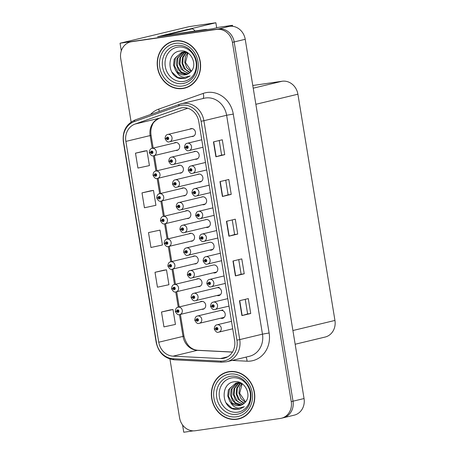<?xml version="1.0" encoding="UTF-8"?>
<svg xmlns="http://www.w3.org/2000/svg" width="455" height="455" viewBox="0 0 455 455"><rect width="100%" height="100%" fill="white"/><g stroke="black" fill="none" stroke-linecap="round" stroke-linejoin="round"><path stroke-width="0.68" d="M201.77 309.286A4.027 3.595 -103.5 0 0 202.759 309.292A4.027 3.595 -103.5 0 0 203.044 309.241A4.027 3.595 -103.5 0 0 205.637 304.645A4.027 3.595 -103.5 0 0 201.457 301.352A4.027 3.595 -103.5 0 0 201.167 301.409A4.027 3.595 -103.5 0 0 200.012 301.944M190.622 241.207A4.027 3.595 -103.5 0 0 191.606 241.218A4.027 3.595 -103.5 0 0 191.896 241.161A4.027 3.595 -103.5 0 0 194.49 236.566A4.027 3.595 -103.5 0 0 190.309 233.273A4.027 3.595 -103.5 0 0 190.019 233.33A4.027 3.595 -103.5 0 0 188.859 233.864M186.908 218.514A4.027 3.595 -103.5 0 0 187.892 218.525A4.027 3.595 -103.5 0 0 188.182 218.468A4.027 3.595 -103.5 0 0 190.77 213.873A4.027 3.595 -103.5 0 0 186.59 210.58A4.027 3.595 -103.5 0 0 186.3 210.637A4.027 3.595 -103.5 0 0 185.145 211.177M198.056 286.593A4.027 3.595 -103.5 0 0 199.04 286.599A4.027 3.595 -103.5 0 0 199.33 286.548A4.027 3.595 -103.5 0 0 201.923 281.952A4.027 3.595 -103.5 0 0 197.743 278.659A4.027 3.595 -103.5 0 0 197.453 278.716A4.027 3.595 -103.5 0 0 196.293 279.251M183.189 195.821A4.027 3.595 -103.5 0 0 184.178 195.832A4.027 3.595 -103.5 0 0 184.468 195.775A4.027 3.595 -103.5 0 0 187.056 191.185A4.027 3.595 -103.5 0 0 182.876 187.887A4.027 3.595 -103.5 0 0 182.586 187.943A4.027 3.595 -103.5 0 0 181.431 188.484M179.475 173.127A4.027 3.595 -103.5 0 0 180.459 173.139A4.027 3.595 -103.5 0 0 180.749 173.082A4.027 3.595 -103.5 0 0 183.342 168.492A4.027 3.595 -103.5 0 0 179.162 165.199A4.027 3.595 -103.5 0 0 178.872 165.25A4.027 3.595 -103.5 0 0 177.712 165.791M194.342 263.9A4.027 3.595 -103.5 0 0 195.326 263.911A4.027 3.595 -103.5 0 0 195.616 263.854A4.027 3.595 -103.5 0 0 198.204 259.259A4.027 3.595 -103.5 0 0 194.023 255.966A4.027 3.595 -103.5 0 0 193.733 256.023A4.027 3.595 -103.5 0 0 192.579 256.557M198.772 181.949A4.027 3.595 -103.5 0 0 199.95 181.994A4.027 3.595 -103.5 0 0 200.24 181.937A4.027 3.595 -103.5 0 0 202.828 177.348A4.027 3.595 -103.5 0 0 198.647 174.055A4.027 3.595 -103.5 0 0 198.357 174.106A4.027 3.595 -103.5 0 0 197.39 174.515M202.407 204.659A4.027 3.595 -103.5 0 0 203.669 204.727A4.027 3.595 -103.5 0 0 203.959 204.67A4.027 3.595 -103.5 0 0 206.553 200.081A4.027 3.595 -103.5 0 0 202.373 196.787A4.027 3.595 -103.5 0 0 202.083 196.839A4.027 3.595 -103.5 0 0 201.229 197.18M206.047 227.369A4.027 3.595 -103.5 0 0 207.395 227.46A4.027 3.595 -103.5 0 0 207.685 227.403A4.027 3.595 -103.5 0 0 210.273 222.808A4.027 3.595 -103.5 0 0 206.092 219.515A4.027 3.595 -103.5 0 0 205.802 219.572A4.027 3.595 -103.5 0 0 205.086 219.839M209.692 250.079A4.027 3.595 -103.5 0 0 211.12 250.193A4.027 3.595 -103.5 0 0 211.404 250.136A4.027 3.595 -103.5 0 0 213.998 245.541A4.027 3.595 -103.5 0 0 209.818 242.248A4.027 3.595 -103.5 0 0 209.527 242.305A4.027 3.595 -103.5 0 0 208.987 242.487M213.338 272.79A4.027 3.595 -103.5 0 0 214.84 272.926A4.027 3.595 -103.5 0 0 215.13 272.869A4.027 3.595 -103.5 0 0 217.718 268.274A4.027 3.595 -103.5 0 0 213.537 264.981A4.027 3.595 -103.5 0 0 213.247 265.037A4.027 3.595 -103.5 0 0 212.997 265.111M216.989 295.5A4.027 3.595 -103.5 0 0 218.565 295.653A4.027 3.595 -103.5 0 0 218.849 295.602A4.027 3.595 -103.5 0 0 221.443 291.007A4.027 3.595 -103.5 0 0 217.262 287.714M220.647 318.204A4.027 3.595 -103.5 0 0 222.285 318.386A4.027 3.595 -103.5 0 0 222.575 318.335A4.027 3.595 -103.5 0 0 225.162 313.74A4.027 3.595 -103.5 0 0 220.982 310.447M195.144 159.233A4.027 3.595 -103.5 0 0 196.224 159.261A4.027 3.595 -103.5 0 0 196.514 159.204A4.027 3.595 -103.5 0 0 199.108 154.615A4.027 3.595 -103.5 0 0 194.928 151.322A4.027 3.595 -103.5 0 0 194.638 151.373A4.027 3.595 -103.5 0 0 193.568 151.851M175.761 150.434A4.027 3.595 -103.5 0 0 176.745 150.446A4.027 3.595 -103.5 0 0 177.035 150.389A4.027 3.595 -103.5 0 0 179.623 145.799A4.027 3.595 -103.5 0 0 175.442 142.506A4.027 3.595 -103.5 0 0 175.152 142.557A4.027 3.595 -103.5 0 0 173.998 143.097M191.521 136.523A4.027 3.595 -103.5 0 0 192.505 136.528A4.027 3.595 -103.5 0 0 192.795 136.472A4.027 3.595 -103.5 0 0 195.383 131.882A4.027 3.595 -103.5 0 0 191.202 128.589A4.027 3.595 -103.5 0 0 190.912 128.646A4.027 3.595 -103.5 0 0 189.758 129.18M232.659 26.305L232.494 25.304L218.878 27.277L212.695 28.762L157.612 36.73L162.856 35.473M169.937 359.018L179.56 417.781A15.1 13.479 -103.5 0 0 195.349 430.743L280.337 418.441A15.1 13.479 -103.5 0 0 281.423 418.236L294.22 415.159A15.1 13.479 -103.5 0 0 304.048 398.546L245.217 39.295A15.1 13.479 -103.5 0 0 229.428 26.339L226.317 26.788L232.494 25.304M304.048 398.546L293.014 401.196A15.1 13.479 -103.5 0 1 283.186 417.809A15.1 13.479 -103.5 0 0 293.014 401.196L234.183 41.945A15.1 13.479 -103.5 0 0 218.394 28.989L120.057 43.219L121.303 50.823M120.057 43.219L189.343 26.589L215.863 22.75L187.898 29.461M182.569 424.976L183.763 432.25L193.341 430.862M252.781 85.494L282.111 81.246A15.1 13.479 76.5 0 1 297.9 94.208L334.943 320.439A15.1 13.479 76.5 0 1 325.12 337.053L295.153 344.247M215.863 22.75L216.688 27.8M175.004 40.87A24.16 21.561 -103.5 0 0 173.27 41.206A24.16 21.561 -103.5 0 0 157.726 68.762A24.16 21.561 -103.5 0 0 182.808 88.52A24.16 21.561 -103.5 0 0 184.542 88.185A24.16 21.561 -103.5 0 0 200.086 60.629A24.16 21.561 -103.5 0 0 175.004 40.87M174.157 41.013A24.16 21.561 -103.5 0 0 171.649 41.934M182.768 88.27A23.905 21.34 76.5 0 1 157.948 68.716A23.905 21.34 76.5 0 1 173.327 41.45A23.905 21.34 76.5 0 1 175.044 41.121A23.905 21.34 76.5 0 1 199.864 60.674A23.905 21.34 76.5 0 1 184.485 87.94A23.905 21.34 76.5 0 1 182.768 88.27A24.16 21.561 -103.5 0 0 184.571 88.094A24.16 21.561 -103.5 0 0 185.424 87.951M229.172 371.633A24.16 21.561 -103.5 0 0 227.432 371.968A24.16 21.561 -103.5 0 0 211.888 399.524A24.16 21.561 -103.5 0 0 236.97 419.283A24.16 21.561 -103.5 0 0 238.71 418.947A24.16 21.561 -103.5 0 0 254.254 391.391A24.16 21.561 -103.5 0 0 229.172 371.633M228.319 371.775A24.16 21.561 -103.5 0 0 225.811 372.696M236.93 419.032A23.905 21.34 76.5 0 1 212.11 399.479A23.905 21.34 76.5 0 1 227.489 372.213A23.905 21.34 76.5 0 1 229.212 371.883A23.905 21.34 76.5 0 1 254.032 391.436A23.905 21.34 76.5 0 1 238.653 418.702A23.905 21.34 76.5 0 1 236.93 419.032A24.16 21.561 -103.5 0 0 238.738 418.856A24.16 21.561 -103.5 0 0 239.586 418.714M181.949 107.784A16.107 14.378 76.5 0 1 198.789 121.604L234.632 340.494A16.107 14.378 76.5 0 1 224.15 358.21A16.107 14.378 76.5 0 1 220.482 358.551L173.082 356.163A16.107 14.378 76.5 0 1 158.749 342.228L125.864 141.403A16.107 14.378 76.5 0 1 135.072 124.061L179.515 108.381A16.107 14.378 76.5 0 1 180.789 108.006A16.107 14.378 76.5 0 1 181.949 107.784M181.528 105.23A18.695 16.687 -103.5 0 0 178.707 105.924L134.265 121.604A18.695 16.687 -103.5 0 0 123.578 141.732L156.463 342.558A18.695 16.687 -103.5 0 0 173.093 358.733L220.499 361.122A18.695 16.687 -103.5 0 0 236.918 340.158L201.076 121.275A18.695 16.687 -103.5 0 0 181.528 105.23M281.423 418.236A15.1 13.479 -103.5 0 0 291.251 401.623L293.014 401.196L234.183 41.945A15.1 13.479 -103.5 0 0 218.394 28.989L133.406 41.286A15.1 13.479 -103.5 0 0 132.32 41.496L130.557 41.917A15.1 13.479 -103.5 0 0 120.729 58.53L131.125 122.02M250.733 313.495L247.622 313.944L241.906 315.611L250.733 313.495L248.293 298.605L239.472 300.721L241.906 315.611M244.233 273.785L241.122 274.24L235.406 275.906L244.233 273.785L241.793 258.895L232.966 261.016L235.406 275.906M224.725 154.666L221.613 155.115L215.898 156.782L224.725 154.666L222.285 139.776L213.463 141.892L215.898 156.782M231.225 194.37L228.114 194.825L222.404 196.492L231.225 194.37L228.791 179.48L219.964 181.602L222.404 196.492M237.732 234.08L234.615 234.53L228.905 236.196L237.732 234.08L235.292 219.191L226.465 221.306L228.905 236.196M291.251 401.623L232.42 42.366A15.1 13.479 -103.5 0 0 216.631 29.41L131.637 41.712A15.1 13.479 -103.5 0 0 130.557 41.917M170.335 309.895L161.508 312.005L163.948 326.895L175.437 324.426L172.997 309.536L170.25 309.906M150.832 190.776L142 192.886L144.44 207.776L155.929 205.302L153.489 190.412L150.742 190.787M144.326 151.066L135.499 153.176L137.939 168.066L149.428 165.597L146.988 150.707L144.241 151.077M163.834 270.19L155.007 272.3L157.447 287.19L168.936 284.716L166.496 269.826L163.743 270.202M148.506 232.59L150.941 247.48L162.429 245.012L159.995 230.122L148.506 232.59L159.995 230.122M234.615 234.535L232.226 219.924M228.114 194.825L225.725 180.22M221.613 155.121L219.219 140.51M241.122 274.24L238.727 259.634M247.622 313.95L245.228 299.339M142 192.886L153.489 190.412M135.499 153.176L146.988 150.707M155.007 272.3L166.496 269.826M161.508 312.005L172.997 309.536M150.793 152.397L149.359 152.755L150.719 152.516A1.257 1.12 -103.5 0 0 152.937 152.141A1.257 1.12 -103.5 0 0 150.702 152.408L151.373 152.345A0.5 0.449 76.5 0 1 152.266 152.215A0.5 0.449 76.5 0 1 151.902 152.795A0.5 0.449 76.5 0 1 151.379 152.385L150.719 152.516M152.243 152.135L151.373 152.345M150.702 152.408L149.308 152.453C149.524 149.945 150.434 148.58 152.044 148.364A3.776 3.367 76.5 0 1 152.317 148.313A3.776 3.367 76.5 0 1 156.236 151.401A3.776 3.367 76.5 0 1 153.807 155.707A3.776 3.367 76.5 0 1 153.534 155.758M166.553 138.485L165.119 138.838L166.479 138.599A1.257 1.12 -103.5 0 0 168.697 138.223A1.257 1.12 -103.5 0 0 166.462 138.491L167.133 138.428A0.5 0.449 76.5 0 1 168.026 138.297A0.5 0.449 76.5 0 1 167.662 138.883A0.5 0.449 76.5 0 1 167.139 138.468L166.479 138.599M168.003 138.218L167.133 138.428M166.462 138.491L165.068 138.536C165.284 136.028 166.194 134.669 167.804 134.447A3.776 3.367 76.5 0 1 168.077 134.396A3.776 3.367 76.5 0 1 171.996 137.484A3.776 3.367 76.5 0 1 169.567 141.789A3.776 3.367 76.5 0 1 169.294 141.841M186.032 147.301L184.599 147.653L185.964 147.414A1.257 1.12 -103.5 0 0 188.177 147.039A1.257 1.12 -103.5 0 0 185.941 147.306L186.618 147.244A0.5 0.449 76.5 0 1 187.505 147.119A0.5 0.449 76.5 0 1 186.624 147.289L185.964 147.414M187.483 147.033L186.618 147.244M185.941 147.306L184.548 147.352C184.764 144.844 185.674 143.484 187.289 143.262A3.776 3.367 76.5 0 1 187.557 143.211A3.776 3.367 76.5 0 1 191.475 146.3A3.776 3.367 76.5 0 1 189.047 150.605A3.776 3.367 76.5 0 1 188.78 150.656M186.726 147.215L187.494 147.067L186.624 147.289M204.488 29.95A10.067 8.986 -103.5 0 0 202.93 30.019L166.439 35.302A10.067 8.986 76.5 0 1 166.473 35.45M207.548 29.507A10.067 8.986 -103.5 0 0 205.137 29.49L166.439 35.302M162.93 35.962A10.067 4.522 81.8 0 0 162.844 35.399L167.292 34.756A10.067 4.522 -98.2 0 1 167.343 35.086M167.292 34.756L191.475 28.955A10.067 4.522 -98.2 0 1 191.663 28.915A10.067 4.522 -98.2 0 1 194.973 30.963M162.844 35.399L187.028 29.598A10.067 4.522 -98.2 0 1 187.21 29.564L191.663 28.915M154.507 175.09L153.073 175.448L154.433 175.209A1.257 1.12 -103.5 0 0 156.651 174.834A1.257 1.12 -103.5 0 0 154.416 175.101L155.092 175.038A0.5 0.449 76.5 0 1 155.98 174.908A0.5 0.449 76.5 0 1 155.098 175.078L154.433 175.209M155.957 174.828L155.092 175.038M154.416 175.101L153.022 175.147C153.238 172.638 154.148 171.273 155.758 171.057A3.776 3.367 76.5 0 1 156.031 171.006A3.776 3.367 76.5 0 1 159.95 174.094A3.776 3.367 76.5 0 1 157.521 178.4A3.776 3.367 76.5 0 1 157.248 178.451M155.201 175.01L155.968 174.862L155.098 175.078M158.226 197.783L156.787 198.141L158.152 197.902A1.257 1.12 -103.5 0 0 160.365 197.527A1.257 1.12 -103.5 0 0 158.135 197.794L158.806 197.726A0.5 0.449 76.5 0 1 159.694 197.601A0.5 0.449 76.5 0 1 158.812 197.771L158.152 197.902M159.671 197.521L158.806 197.726M158.135 197.794L156.742 197.84C156.952 195.331 157.868 193.966 159.477 193.75A3.776 3.367 76.5 0 1 159.745 193.699A3.776 3.367 76.5 0 1 163.669 196.787A3.776 3.367 76.5 0 1 161.241 201.093A3.776 3.367 76.5 0 1 160.968 201.144M161.94 220.476L160.507 220.834L161.866 220.595A1.257 1.12 -103.5 0 0 164.084 220.22A1.257 1.12 -103.5 0 0 161.849 220.487L162.52 220.419A0.5 0.449 76.5 0 1 163.413 220.294A0.5 0.449 76.5 0 1 162.532 220.465L161.866 220.595M163.39 220.214L162.52 220.419M161.849 220.487L160.456 220.533C160.672 218.025 161.582 216.66 163.191 216.444A3.776 3.367 76.5 0 1 163.464 216.392A3.776 3.367 76.5 0 1 167.383 219.481A3.776 3.367 76.5 0 1 164.955 223.786A3.776 3.367 76.5 0 1 164.682 223.837M162.634 220.396L163.402 220.243L162.532 220.465M165.654 243.169L164.221 243.527L165.586 243.288A1.257 1.12 -103.5 0 0 167.798 242.913A1.257 1.12 -103.5 0 0 165.563 243.18L166.24 243.112A0.5 0.449 76.5 0 1 167.127 242.987A0.5 0.449 76.5 0 1 166.246 243.158L165.586 243.288M167.104 242.907L166.24 243.112M165.563 243.18L164.17 243.22C164.386 240.718 165.296 239.353 166.911 239.137A3.776 3.367 76.5 0 1 167.178 239.085A3.776 3.367 76.5 0 1 171.097 242.174A3.776 3.367 76.5 0 1 168.668 246.479A3.776 3.367 76.5 0 1 168.401 246.53M166.348 243.089L167.116 242.936L166.246 243.158M170.267 161.172L168.833 161.531L170.193 161.292A1.257 1.12 -103.5 0 0 172.411 160.916A1.257 1.12 -103.5 0 0 170.176 161.184L170.852 161.121A0.5 0.449 76.5 0 1 171.74 160.99A0.5 0.449 76.5 0 1 171.381 161.576A0.5 0.449 76.5 0 1 170.858 161.161L170.193 161.292M171.717 160.911L170.852 161.121M170.176 161.184L168.782 161.229C168.998 158.721 169.908 157.362 171.518 157.14A3.776 3.367 76.5 0 1 171.791 157.089A3.776 3.367 76.5 0 1 175.71 160.177A3.776 3.367 76.5 0 1 173.281 164.482A3.776 3.367 76.5 0 1 173.008 164.534M170.961 161.093L171.728 160.945L170.858 161.161M173.986 183.865L172.547 184.224L173.912 183.985A1.257 1.12 -103.5 0 0 176.125 183.61A1.257 1.12 -103.5 0 0 173.895 183.877L174.566 183.814A0.5 0.449 76.5 0 1 175.454 183.683A0.5 0.449 76.5 0 1 174.572 183.854L173.912 183.985M175.431 183.604L174.566 183.814M173.895 183.877L172.502 183.922C172.712 181.414 173.628 180.049 175.238 179.833A3.776 3.367 76.5 0 1 175.505 179.782A3.776 3.367 76.5 0 1 179.429 182.87A3.776 3.367 76.5 0 1 177.001 187.176A3.776 3.367 76.5 0 1 176.728 187.227M175.448 183.644L174.572 183.854M175.442 183.638L174.68 183.786M177.7 206.559L176.267 206.917L177.626 206.678A1.257 1.12 -103.5 0 0 179.844 206.303A1.257 1.12 -103.5 0 0 177.609 206.57L178.28 206.507A0.5 0.449 76.5 0 1 179.173 206.377A0.5 0.449 76.5 0 1 178.292 206.547L177.626 206.678M179.151 206.297L178.28 206.507M177.609 206.57L176.216 206.615C176.432 204.107 177.342 202.742 178.951 202.526A3.776 3.367 76.5 0 1 179.225 202.475A3.776 3.367 76.5 0 1 183.143 205.563A3.776 3.367 76.5 0 1 180.715 209.869A3.776 3.367 76.5 0 1 180.442 209.92M178.394 206.479L179.162 206.331L178.292 206.547M181.414 229.252L179.981 229.61L181.346 229.371A1.257 1.12 -103.5 0 0 183.558 228.996A1.257 1.12 -103.5 0 0 181.323 229.263L182 229.201A0.5 0.449 76.5 0 1 182.887 229.07A0.5 0.449 76.5 0 1 182.006 229.24L181.346 229.371M182.864 228.99L182 229.201M181.323 229.263L179.93 229.309C180.146 226.8 181.056 225.435 182.671 225.219A3.776 3.367 76.5 0 1 182.938 225.168A3.776 3.367 76.5 0 1 186.857 228.256A3.776 3.367 76.5 0 1 184.429 232.562A3.776 3.367 76.5 0 1 184.161 232.613M182.108 229.172L182.876 229.024L182.006 229.24M189.752 169.994L188.313 170.346L189.678 170.107A1.257 1.12 -103.5 0 0 191.891 169.732A1.257 1.12 -103.5 0 0 189.661 169.999L190.332 169.937A0.5 0.449 76.5 0 1 191.219 169.806A0.5 0.449 76.5 0 1 190.861 170.392A0.5 0.449 76.5 0 1 190.338 169.977L189.678 170.107M191.197 169.726L190.332 169.937M189.661 169.999L188.268 170.045C188.478 167.537 189.394 166.177 191.003 165.956A3.776 3.367 76.5 0 1 191.276 165.904A3.776 3.367 76.5 0 1 195.195 168.993A3.776 3.367 76.5 0 1 192.766 173.298A3.776 3.367 76.5 0 1 192.493 173.349M193.466 192.681L192.033 193.039L193.392 192.801A1.257 1.12 -103.5 0 0 195.61 192.425A1.257 1.12 -103.5 0 0 193.375 192.692L194.046 192.63A0.5 0.449 76.5 0 1 194.939 192.499A0.5 0.449 76.5 0 1 194.575 193.085A0.5 0.449 76.5 0 1 194.057 192.67L193.392 192.801M194.916 192.419L194.046 192.63M193.375 192.692L191.982 192.738C192.198 190.23 193.108 188.87 194.717 188.649A3.776 3.367 76.5 0 1 194.99 188.597A3.776 3.367 76.5 0 1 198.909 191.686A3.776 3.367 76.5 0 1 196.48 195.991A3.776 3.367 76.5 0 1 196.207 196.042M194.16 192.601L194.928 192.454L194.057 192.67M197.186 215.374L195.747 215.733L197.112 215.494A1.257 1.12 -103.5 0 0 199.324 215.118A1.257 1.12 -103.5 0 0 197.095 215.386L197.766 215.323A0.5 0.449 76.5 0 1 198.653 215.192A0.5 0.449 76.5 0 1 197.771 215.363L197.112 215.494M198.63 215.113L197.766 215.323M197.095 215.386L195.695 215.431C195.912 212.923 196.827 211.558 198.437 211.342A3.776 3.367 76.5 0 1 198.704 211.291A3.776 3.367 76.5 0 1 202.623 214.379A3.776 3.367 76.5 0 1 200.194 218.684A3.776 3.367 76.5 0 1 199.927 218.736M197.874 215.295L198.642 215.147L197.771 215.363M200.9 238.067L199.466 238.426L200.826 238.187A1.257 1.12 -103.5 0 0 203.044 237.811A1.257 1.12 -103.5 0 0 200.809 238.079L201.48 238.016A0.5 0.449 76.5 0 1 202.373 237.885A0.5 0.449 76.5 0 1 202.009 238.465A0.5 0.449 76.5 0 1 201.485 238.056L200.826 238.187M202.35 237.806L201.48 238.016M200.809 238.079L199.415 238.124C199.631 235.616 200.541 234.251 202.151 234.035A3.776 3.367 76.5 0 1 202.424 233.984A3.776 3.367 76.5 0 1 206.343 237.072A3.776 3.367 76.5 0 1 203.914 241.377A3.776 3.367 76.5 0 1 203.641 241.429M183.484 81.451A17.415 15.544 76.5 0 1 165.273 66.498A17.415 15.544 76.5 0 1 177.859 47.098A17.415 15.544 76.5 0 1 196.071 62.045A17.415 15.544 76.5 0 1 183.484 81.451M180.26 78.55L185.265 78.425L190.179 75.945L184.531 77.327C180.999 77.026 178.263 75.081 176.335 71.492A11.375 10.158 -103.5 0 0 185.157 74.859A11.375 10.158 -103.5 0 0 185.976 74.7A11.375 10.158 -103.5 0 0 190.702 71.873C198.323 64.894 190.645 49.248 180.51 50.988C166.212 51.756 166.809 76.423 180.26 78.55M187.932 87.03A23.905 21.34 76.5 0 1 186.254 87.519L184.485 87.94M191.362 71.145L185.504 62.528L188.006 52.985M191.054 71.503L186.783 67.806L184.753 62.335L185.412 56.471L187.636 52.763M189.809 72.743L183.979 68.478L181.949 63.006L182.609 57.148L186.044 52.297M190.122 72.464L185.504 69.37L182.768 63.626L183.177 57.37L186.436 52.388M188.512 73.665L181.181 69.149L179.145 63.677L179.81 57.819L184.514 52.092M184.838 51.904L185.384 51.637M188.842 73.46L183.337 70.718L179.941 64.144L180.607 57.398L184.889 52.12M185.213 51.921L185.589 51.711M187.153 74.33L182.307 73.357L178.377 69.825L176.347 64.354L177.006 58.49L183.035 52.115M185.048 51.517L184.417 51.671L185.094 51.534M187.5 74.188L181.084 71.896L177.461 66.22L177.905 57.825L183.399 52.086M183.74 51.944L184.758 51.597M176.335 71.492L175.573 70.497L173.543 65.025L174.202 59.161L181.613 52.348L187.727 52.797M186.049 74.683L177.996 72.317L174.356 65.628L175.471 57.694L181.966 52.268M181.613 52.348L183.166 52.012M173.327 41.45L175.09 41.024A23.905 21.34 76.5 0 1 176.807 40.694M185.327 78.414L177.774 77.515L171.819 72.009M237.646 412.207A17.415 15.544 76.5 0 1 219.435 397.26A17.415 15.544 76.5 0 1 232.022 377.855A17.415 15.544 76.5 0 1 250.233 392.807A17.415 15.544 76.5 0 1 237.646 412.207M234.422 409.307L239.432 409.187L244.346 406.707L238.693 408.089C235.161 407.788 232.431 405.843 230.497 402.254A11.375 10.158 -103.5 0 0 239.319 405.615A11.375 10.158 -103.5 0 0 240.138 405.462A11.375 10.158 -103.5 0 0 244.87 402.635C252.485 395.651 244.813 380.01 234.678 381.751C220.374 382.518 220.976 407.185 234.422 409.307M242.094 417.792A23.905 21.34 76.5 0 1 240.416 418.281L238.653 418.702M245.524 401.907L239.666 393.291L242.168 383.741M245.217 402.265L240.951 398.569L238.915 393.097L239.58 387.233L241.798 383.525M243.971 403.5L238.147 399.24L236.111 393.768L236.776 387.905L240.206 383.059M244.284 403.221L239.666 400.133L236.93 394.388L237.339 388.132L240.598 383.15M242.674 404.427L235.343 399.911L233.313 394.439L233.972 388.581L238.676 382.848M239.006 382.666L239.546 382.399M243.004 404.222L237.499 401.481L234.103 394.906L234.769 388.161L239.051 382.882M239.375 382.683L239.751 382.473M241.321 405.092L236.469 404.12L232.539 400.582L230.509 395.111L231.168 389.252L237.203 382.871M237.538 382.746L239.262 382.297M241.662 404.95L235.246 402.658L231.623 396.982L232.067 388.581L237.561 382.848M237.902 382.706L238.926 382.359M230.497 402.254L229.741 401.259L227.705 395.787L228.37 389.924L235.775 383.104L241.889 383.559M240.212 405.445L232.158 403.079L228.524 396.39L229.633 388.456L236.128 383.03M235.775 383.104L237.328 382.774M227.489 372.213L229.257 371.786A23.905 21.34 76.5 0 1 230.975 371.456M239.489 409.176L231.936 408.272L225.981 402.772M169.374 265.862L167.935 266.215L169.3 265.982A1.257 1.12 -103.5 0 0 171.512 265.601A1.257 1.12 -103.5 0 0 169.283 265.874L169.954 265.805A0.5 0.449 76.5 0 1 170.841 265.68A0.5 0.449 76.5 0 1 169.96 265.851L169.3 265.982M170.818 265.601L169.954 265.805M169.283 265.874L167.889 265.913C168.1 263.411 169.015 262.046 170.625 261.83A3.776 3.367 76.5 0 1 170.898 261.779A3.776 3.367 76.5 0 1 174.817 264.861A3.776 3.367 76.5 0 1 172.388 269.172A3.776 3.367 76.5 0 1 172.115 269.224M173.088 288.555L171.654 288.908L173.014 288.669A1.257 1.12 -103.5 0 0 175.232 288.294A1.257 1.12 -103.5 0 0 172.997 288.561L173.668 288.498A0.5 0.449 76.5 0 1 174.561 288.373A0.5 0.449 76.5 0 1 173.679 288.544L173.014 288.669M174.538 288.294L173.668 288.498M172.997 288.561L171.603 288.606C171.819 286.098 172.729 284.739 174.339 284.523A3.776 3.367 76.5 0 1 174.612 284.472A3.776 3.367 76.5 0 1 178.531 287.554A3.776 3.367 76.5 0 1 176.102 291.86A3.776 3.367 76.5 0 1 175.829 291.917M173.782 288.47L174.549 288.322L173.679 288.544M176.807 311.248L175.368 311.601L176.733 311.362A1.257 1.12 -103.5 0 0 178.946 310.987A1.257 1.12 -103.5 0 0 176.716 311.254L177.387 311.192A0.5 0.449 76.5 0 1 178.275 311.066A0.5 0.449 76.5 0 1 177.393 311.237L176.733 311.362M178.252 310.987L177.387 311.192M176.716 311.254L175.317 311.3C175.533 308.791 176.449 307.432 178.059 307.216A3.776 3.367 76.5 0 1 178.326 307.165A3.776 3.367 76.5 0 1 182.245 310.247A3.776 3.367 76.5 0 1 179.816 314.553A3.776 3.367 76.5 0 1 179.549 314.61M177.495 311.163L178.263 311.015L177.393 311.237M185.134 251.945L183.695 252.303L185.06 252.064A1.257 1.12 -103.5 0 0 187.272 251.689A1.257 1.12 -103.5 0 0 185.043 251.956L185.714 251.888A0.5 0.449 76.5 0 1 186.601 251.763A0.5 0.449 76.5 0 1 185.72 251.933L185.06 252.064M186.578 251.683L185.714 251.888M185.043 251.956L183.649 252.002C183.86 249.494 184.775 248.129 186.385 247.912A3.776 3.367 76.5 0 1 186.658 247.861A3.776 3.367 76.5 0 1 190.577 250.95A3.776 3.367 76.5 0 1 188.148 255.255A3.776 3.367 76.5 0 1 187.875 255.306M186.595 251.723L185.72 251.933M186.59 251.712L185.828 251.865M188.848 274.638L187.414 274.996L188.774 274.757A1.257 1.12 -103.5 0 0 190.992 274.382A1.257 1.12 -103.5 0 0 188.757 274.649L189.428 274.581A0.5 0.449 76.5 0 1 190.321 274.456A0.5 0.449 76.5 0 1 189.439 274.627L188.774 274.757M190.298 274.376L189.428 274.581M188.757 274.649L187.363 274.689C187.579 272.187 188.489 270.822 190.099 270.606A3.776 3.367 76.5 0 1 190.372 270.554A3.776 3.367 76.5 0 1 194.291 273.643A3.776 3.367 76.5 0 1 191.862 277.948A3.776 3.367 76.5 0 1 191.589 277.999M190.309 274.416L189.439 274.627M190.309 274.405L189.542 274.558M216.142 272.431L216.091 272.13M192.567 297.331L191.128 297.684L192.493 297.451A1.257 1.12 -103.5 0 0 194.706 297.07A1.257 1.12 -103.5 0 0 192.476 297.342L193.148 297.274A0.5 0.449 76.5 0 1 194.035 297.149A0.5 0.449 76.5 0 1 193.153 297.32L192.493 297.451M194.012 297.07L193.148 297.274M192.476 297.342L191.077 297.382C191.293 294.88 192.209 293.515 193.819 293.299A3.776 3.367 76.5 0 1 194.086 293.248A3.776 3.367 76.5 0 1 198.005 296.336A3.776 3.367 76.5 0 1 195.576 300.641A3.776 3.367 76.5 0 1 195.309 300.692M194.029 297.109L193.153 297.32M194.023 297.098L193.256 297.251M219.862 295.164L219.81 294.823M196.281 320.024L194.848 320.377L196.207 320.138A1.257 1.12 -103.5 0 0 198.425 319.763A1.257 1.12 -103.5 0 0 196.19 320.03L196.861 319.967A0.5 0.449 76.5 0 1 197.754 319.842A0.5 0.449 76.5 0 1 197.39 320.422A0.5 0.449 76.5 0 1 196.867 320.013L196.207 320.138M197.732 319.763L196.861 319.967M196.19 320.03L194.797 320.075C195.013 317.573 195.923 316.208 197.533 315.992A3.776 3.367 76.5 0 1 197.806 315.941A3.776 3.367 76.5 0 1 201.724 319.023A3.776 3.367 76.5 0 1 199.296 323.329A3.776 3.367 76.5 0 1 199.023 323.386M197.743 319.802L196.867 320.013M197.737 319.791L196.975 319.939M223.587 317.897L223.524 317.516M204.613 260.76L203.18 261.119L204.54 260.88A1.257 1.12 -103.5 0 0 206.758 260.505A1.257 1.12 -103.5 0 0 204.523 260.772L205.199 260.709A0.5 0.449 76.5 0 1 206.087 260.579A0.5 0.449 76.5 0 1 205.205 260.749L204.54 260.88M206.064 260.499L205.199 260.709M204.523 260.772L203.129 260.817C203.345 258.309 204.255 256.944 205.865 256.728A3.776 3.367 76.5 0 1 206.138 256.677A3.776 3.367 76.5 0 1 210.056 259.765A3.776 3.367 76.5 0 1 207.628 264.071A3.776 3.367 76.5 0 1 207.355 264.122M205.307 260.681L206.075 260.533L205.205 260.749M208.333 283.454L206.894 283.812L208.259 283.573A1.257 1.12 -103.5 0 0 210.472 283.198A1.257 1.12 -103.5 0 0 208.242 283.465L208.913 283.397A0.5 0.449 76.5 0 1 209.8 283.272A0.5 0.449 76.5 0 1 208.919 283.442L208.259 283.573M209.778 283.192L208.913 283.397M208.242 283.465L206.849 283.51C207.059 281.002 207.975 279.637 209.584 279.421A3.776 3.367 76.5 0 1 209.857 279.37A3.776 3.367 76.5 0 1 213.776 282.458A3.776 3.367 76.5 0 1 211.347 286.764A3.776 3.367 76.5 0 1 211.075 286.815M209.795 283.232L208.919 283.442M209.789 283.22L209.027 283.374M212.047 306.147L210.614 306.505L211.973 306.266A1.257 1.12 -103.5 0 0 214.191 305.891A1.257 1.12 -103.5 0 0 211.956 306.158L212.627 306.09A0.5 0.449 76.5 0 1 213.52 305.965A0.5 0.449 76.5 0 1 212.639 306.135L211.973 306.266M213.497 305.885L212.627 306.09M211.956 306.158L210.563 306.198C210.779 303.695 211.689 302.33 213.298 302.114A3.776 3.367 76.5 0 1 213.571 302.063A3.776 3.367 76.5 0 1 217.49 305.151A3.776 3.367 76.5 0 1 215.061 309.457A3.776 3.367 76.5 0 1 214.788 309.508M213.509 305.925L212.639 306.135M213.509 305.914L212.741 306.067M215.761 328.84L214.328 329.192L215.693 328.959A1.257 1.12 -103.5 0 0 217.905 328.578A1.257 1.12 -103.5 0 0 215.67 328.851L216.347 328.783A0.5 0.449 76.5 0 1 217.234 328.658A0.5 0.449 76.5 0 1 216.352 328.828L215.693 328.959M217.211 328.578L216.347 328.783M215.67 328.851L214.277 328.891C214.493 326.389 215.403 325.024 217.018 324.807A3.776 3.367 76.5 0 1 217.285 324.756A3.776 3.367 76.5 0 1 221.204 327.845A3.776 3.367 76.5 0 1 218.775 332.15A3.776 3.367 76.5 0 1 218.508 332.201M217.223 328.618L216.352 328.828M217.223 328.607L216.455 328.76M229.428 26.339L216.631 29.41M245.217 39.295L232.42 42.366M334.943 320.439L292.906 330.529M297.9 94.208L255.864 104.297M282.111 81.246L253.225 88.185M150.469 114.529A25.167 22.46 76.5 0 1 158.721 109.109L203.163 93.429A25.167 22.46 76.5 0 1 233.279 114.091L269.121 332.975L262.467 334.152L226.618 115.263A20.134 17.967 -103.5 0 0 205.569 97.984A20.134 17.967 -103.5 0 0 204.124 98.263L181.397 103.717A20.134 17.967 76.5 0 1 182.842 103.444A20.134 17.967 76.5 0 1 203.891 120.717L201.076 121.275M269.121 332.975A25.167 22.46 76.5 0 1 250.938 361.014A25.167 22.46 76.5 0 1 247.008 361.196L232.101 360.445M249.363 356.299A20.134 17.967 -103.5 0 0 262.467 334.152L239.739 339.606A20.134 17.967 76.5 0 1 226.636 361.759L249.363 356.299M135.357 119.87A5.033 2.258 70.6 0 0 135.254 119.898L179.702 104.218A5.033 2.258 70.6 0 1 179.799 104.189A20.134 17.967 76.5 0 1 181.397 103.717L179.702 104.218A5.033 2.258 70.6 0 0 178.707 105.924M134.265 121.604A5.033 2.258 70.6 0 1 135.254 119.898C126.268 123.897 122.293 131.171 123.333 141.715L123.578 141.732M156.463 342.558L156.219 342.541C158.573 352.813 164.619 358.574 174.367 359.82L221.767 362.208L226.636 361.759M173.093 358.733A5.033 2.195 92.9 0 0 174.367 359.82M220.499 361.122A5.033 2.195 92.9 0 0 221.767 362.208M236.918 340.158L239.739 339.606L203.891 120.717L226.618 115.263L233.279 114.091M131.637 41.712L133.406 41.286M158.721 109.109A5.033 2.258 -109.4 0 1 159.204 111.452M203.163 93.429A5.033 2.258 -109.4 0 1 202.907 98.553M245.888 357.135A5.033 2.195 -87.1 0 1 247.008 361.196M158.749 342.228L183.024 336.399A16.107 14.378 -103.5 0 0 197.351 350.339L232.442 352.107M173.082 356.163L197.351 350.339A9.06 3.953 -87.1 0 1 197.857 350.293L232.488 352.034M220.482 358.551L227.574 356.851M179.515 108.381L182.097 107.761M135.072 124.061L159.347 118.232A16.107 14.378 -103.5 0 0 150.139 135.579L152.226 148.324M187.693 108.233L159.347 118.232A9.06 4.067 -109.4 0 0 159.529 118.181C155.434 120.365 153.102 122.52 152.533 124.653C150.98 127.798 150.491 131.341 151.071 135.272L153.17 148.097M125.864 141.403L150.139 135.579A9.06 0.336 -9.3 0 0 151.071 135.272M153.443 155.775L155.94 171.012M157.163 178.468L159.66 193.705M160.877 201.161L163.373 216.398M164.596 223.849L167.087 239.091M168.31 246.542L170.807 261.784M172.024 269.235L174.521 284.477M175.744 291.928L178.241 307.171M179.458 314.621L183.024 336.399A9.06 0.336 -9.3 0 0 183.957 336.097C186.294 344.913 190.929 349.639 197.857 350.293M229.155 236.134L226.721 221.249M222.654 196.423L220.214 181.539M216.153 156.719L213.713 141.835M235.656 275.838L233.222 260.954M242.162 315.548L239.722 300.664M205.137 29.49L202.93 30.019M187.028 29.598L191.475 28.955M182.739 83.544A19.286 17.21 76.5 0 1 162.571 66.993A19.286 17.21 76.5 0 1 176.512 45.506A19.286 17.21 76.5 0 1 188.956 48.918C196.736 55.959 198.761 64.388 195.024 74.193A19.286 17.21 76.5 0 1 182.739 83.544M175.414 43.35A21.641 19.315 76.5 0 1 198.039 61.925A21.641 19.315 76.5 0 1 182.404 86.04A21.641 19.315 76.5 0 1 159.773 67.465A21.641 19.315 76.5 0 1 175.414 43.35M236.901 414.3A19.286 17.21 76.5 0 1 216.739 397.75A19.286 17.21 76.5 0 1 230.674 376.268A19.286 17.21 76.5 0 1 243.118 379.68C250.904 386.722 252.923 395.145 249.186 404.956A19.286 17.21 76.5 0 1 236.901 414.3M229.576 374.112A21.641 19.315 76.5 0 1 252.206 392.688A21.641 19.315 76.5 0 1 236.566 416.797A21.641 19.315 76.5 0 1 213.935 398.227A21.641 19.315 76.5 0 1 229.576 374.112M123.333 141.715L156.219 342.541M154.393 155.564L156.884 170.79M158.107 178.258L160.604 193.483M161.826 200.951L164.318 216.176M165.54 223.644L168.031 238.864M169.254 246.337L171.751 261.557M172.974 269.03L175.465 284.25M176.688 291.723L179.179 306.943M180.402 314.416L183.957 336.097M187.71 108.239L159.529 118.181M178.189 149.854L153.489 155.769C152.169 156.361 150.793 155.354 149.359 152.755M176.432 142.512L152.044 148.364M193.949 135.937L169.249 141.852C167.929 142.443 166.553 141.437 165.119 138.838M192.192 128.594L167.804 134.447M202.987 147.261L188.734 150.668C187.414 151.259 186.032 150.252 184.599 147.653M201.764 139.787L187.289 143.262M181.909 172.547L157.202 178.462C155.883 179.054 154.507 178.047 153.073 175.448M180.146 165.205L155.758 171.057M185.623 195.24L160.922 201.15C159.603 201.741 158.226 200.74 156.787 198.141M183.86 187.898L159.477 193.75M189.337 217.934L164.636 223.843C163.317 224.434 161.94 223.433 160.507 220.834M187.579 210.591L163.191 216.444M193.056 240.627L168.356 246.536C167.036 247.128 165.654 246.127 164.221 243.527M191.293 233.284L166.911 239.137M197.754 158.607L172.963 164.545C171.643 165.137 170.267 164.13 168.833 161.531M195.804 151.31L171.518 157.14M201.554 181.283L176.682 187.238C175.363 187.83 173.986 186.823 172.547 184.224M199.409 174.032L175.238 179.833M205.341 203.959L180.396 209.931C179.077 210.523 177.7 209.516 176.267 206.917M202.998 196.753L178.951 202.526M209.129 226.63L184.116 232.624C182.796 233.21 181.414 232.209 179.981 229.61M206.564 219.486L182.671 225.219M206.706 169.954L192.448 173.361C191.128 173.952 189.752 172.945 188.313 170.346M205.484 162.481L191.003 165.956M210.42 192.647L196.162 196.054C194.842 196.645 193.466 195.639 192.033 193.039M209.198 185.174L194.717 188.649M214.14 215.34L199.881 218.747C198.562 219.338 197.186 218.332 195.747 215.733M212.912 207.867L198.437 211.342M217.854 238.033L203.595 241.44C202.276 242.032 200.9 241.025 199.466 238.426M216.631 230.56L202.151 234.035M239.216 382.28L238.579 382.433M196.77 263.314L172.07 269.229C170.75 269.821 169.374 268.82 167.935 266.215M195.007 255.977L170.625 261.83M200.49 286.007L175.784 291.922C174.464 292.514 173.088 291.513 171.654 288.908M198.727 278.67L174.339 284.523M204.204 308.7L179.503 314.615C178.184 315.207 176.807 314.2 175.368 311.601M202.441 301.364L178.059 307.216M212.912 249.312L187.83 255.312C186.51 255.903 185.134 254.902 183.695 252.303M210.096 242.219L186.385 247.912M216.688 271.988L191.544 278.005C190.224 278.596 188.848 277.595 187.414 274.996M213.509 264.986L190.099 270.606M220.465 294.664L195.263 300.698C193.944 301.29 192.567 300.289 191.128 297.684M219.191 287.207L193.819 293.299M224.235 317.345L198.977 323.391C197.658 323.983 196.281 322.982 194.848 320.377M222.91 309.9L197.533 315.992M221.568 260.721L207.309 264.133C205.996 264.719 204.613 263.718 203.18 261.119M220.345 253.253L205.865 256.728M225.288 283.414L211.029 286.821C209.71 287.412 208.333 286.411 206.894 283.812M224.065 275.946L209.584 279.421M229.001 306.107L214.743 309.514C213.423 310.105 212.047 309.104 210.614 306.505M227.779 298.639L213.298 302.114M232.715 328.8L218.463 332.207C217.143 332.798 215.761 331.797 214.328 329.192M231.493 321.332L217.018 324.807"/></g></svg>
